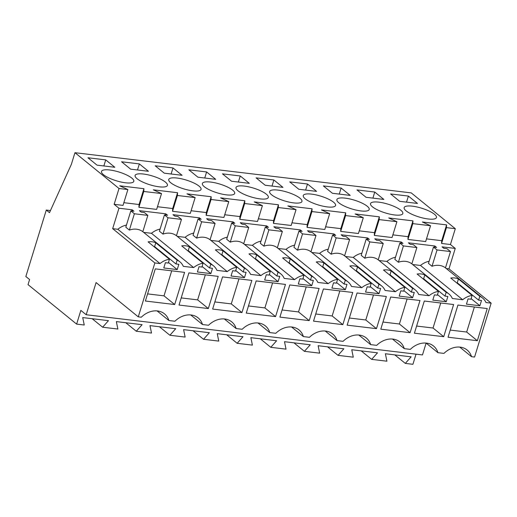 <?xml version="1.0" encoding="UTF-8"?>
<svg xmlns="http://www.w3.org/2000/svg" width="517" height="517" viewBox="0 0 517 517"><rect width="100%" height="100%" fill="white"/><g stroke="black" fill="none" stroke-linecap="round" stroke-linejoin="round"><path stroke-width="0.78" d="M455.244 248.425L442.035 246.842L443.819 248.296L446.94 248.671L450.494 251.559L437.046 249.95L433.492 247.061L436.613 247.436L434.829 245.982L408.404 242.822L410.188 244.276L413.309 244.651L416.87 247.54L403.415 245.93L399.861 243.042L402.982 243.41L401.198 241.962L374.773 238.802L376.563 240.256L379.685 240.625L383.239 243.513L369.784 241.911L366.23 239.022L369.358 239.39L367.568 237.943L354.358 236.359L341.149 234.783L342.933 236.237L346.054 236.605L349.608 239.494L336.16 237.891L332.605 235.002L335.727 235.371L333.943 233.923L320.727 232.34L307.518 230.763L309.302 232.217L312.423 232.585L315.984 235.474L302.529 233.871L298.975 230.983L302.096 231.351L300.312 229.903L287.097 228.32L273.887 226.743L275.671 228.197L278.799 228.566L282.353 231.454L268.898 229.845L265.344 226.957L268.465 227.331L266.682 225.884L253.472 224.3L240.256 222.724L242.046 224.171L245.168 224.546L248.722 227.435L235.274 225.826L231.719 222.937L234.841 223.312L233.051 221.864L219.841 220.281L206.632 218.704L208.416 220.152L211.537 220.526L215.091 223.415L201.643 221.806L198.089 218.917L201.21 219.292L199.426 217.844L186.21 216.261L173.001 214.684L174.785 216.132L177.913 216.507L181.467 219.395L168.012 217.786L164.458 214.898L167.579 215.272L165.795 213.825L152.586 212.241L139.37 210.665L141.16 212.112L144.282 212.487L147.836 215.376L134.388 213.767L130.827 210.878L133.955 211.253L132.165 209.799L118.955 208.222L114.147 204.318L123.02 205.378L127.886 189.558L119.013 188.498L74.952 152.696L411.241 192.893L455.303 228.695L450.436 244.515L455.244 248.425L448.956 268.859L491.15 303.143L474.567 357.053L471.549 356.698L459.729 347.088M416.036 354.164L412.915 364.304L405.296 363.393L411.131 356.84L385.385 353.757L386.91 361.196L371.665 359.373L377.5 352.82L351.754 349.738L353.279 357.176L338.04 355.353L343.87 348.801L318.123 345.718L319.655 353.156L304.41 351.334L310.245 344.781L284.499 341.698L286.024 349.137L270.779 347.314L276.614 340.761L250.868 337.679L252.393 345.117L237.154 343.294L242.984 336.735L217.237 333.659L218.769 341.097L203.524 339.275L209.359 332.715L183.606 329.639L185.138 337.078L169.893 335.255L175.728 328.696L149.982 325.62L151.507 333.058L136.268 331.235L142.097 324.676L116.351 321.6L117.876 329.038L102.637 327.216L108.467 320.656L82.72 317.58L84.252 325.019L76.626 324.107L80.846 310.394L86.19 314.737L422.479 354.933L426.124 343.088M491.15 303.143L485.986 302.529A18.476 14.773 -50.9 0 0 482.542 297.992A18.476 14.773 -50.9 0 0 479.802 296.325L478.626 300.138L481.508 300.487L479.886 305.754L466.437 304.151L468.059 298.878L470.942 299.22L472.111 295.407A18.476 14.773 -50.9 0 0 462.683 299.744L452.362 298.509A18.476 14.773 -50.9 0 0 448.911 293.973A18.476 14.773 -50.9 0 0 446.171 292.305L444.995 296.118L447.877 296.467L446.255 301.734L432.807 300.131L434.429 294.858L437.311 295.201L438.487 291.388A18.476 14.773 -50.9 0 0 429.052 295.724L418.731 294.49A18.476 14.773 -50.9 0 0 415.287 289.953A18.476 14.773 -50.9 0 0 412.54 288.286L411.37 292.099L414.253 292.441L412.631 297.714L399.176 296.112L400.798 290.838L403.68 291.181L404.856 287.368A18.476 14.773 -50.9 0 0 395.427 291.704L385.1 290.47A18.476 14.773 -50.9 0 0 381.656 285.933A18.476 14.773 -50.9 0 0 378.916 284.266L377.74 288.079L380.622 288.421L379 293.695L365.551 292.086L367.173 286.819L370.056 287.161L371.225 283.348A18.476 14.773 -50.9 0 0 361.797 287.678L351.47 286.444A18.476 14.773 -50.9 0 0 348.025 281.914A18.476 14.773 -50.9 0 0 345.285 280.246L344.109 284.059L346.991 284.402L345.369 289.675L331.92 288.066L333.543 282.799L336.425 283.142L337.595 279.329A18.476 14.773 -50.9 0 0 328.166 283.659L317.845 282.424A18.476 14.773 -50.9 0 0 314.401 277.894A18.476 14.773 -50.9 0 0 311.654 276.227L310.484 280.04L313.367 280.382L311.745 285.655L298.29 284.046L299.912 278.773L302.794 279.122L303.97 275.309A18.476 14.773 -50.9 0 0 294.541 279.639L284.214 278.404A18.476 14.773 -50.9 0 0 280.77 273.874A18.476 14.773 -50.9 0 0 278.023 272.207L276.853 276.02L279.736 276.362L278.114 281.636L264.659 280.027L266.281 274.753L269.163 275.102L270.339 271.283A18.476 14.773 -50.9 0 0 260.911 275.619L250.583 274.385A18.476 14.773 -50.9 0 0 247.139 269.855A18.476 14.773 -50.9 0 0 244.399 268.187L243.223 272L246.105 272.343L244.483 277.616L231.034 276.007L232.656 270.734L235.539 271.082L236.708 267.263A18.476 14.773 -50.9 0 0 227.28 271.599L216.959 270.365A18.476 14.773 -50.9 0 0 213.508 265.835A18.476 14.773 -50.9 0 0 210.768 264.168L209.598 267.98L212.481 268.323L210.858 273.596L197.404 271.987L199.026 266.714L201.908 267.063L203.084 263.243A18.476 14.773 -50.9 0 0 193.649 267.58L183.328 266.345A18.476 14.773 -50.9 0 0 179.884 261.815A18.476 14.773 -50.9 0 0 177.137 260.141L175.967 263.961L178.85 264.303L177.228 269.577L163.773 267.968L165.395 262.694L168.277 263.043L169.453 259.224A18.476 14.773 -50.9 0 0 160.024 263.56L154.861 262.946L138.278 316.856L96.084 282.573L86.19 314.737M448.956 268.859L446.294 268.543M471.549 356.698A20.06 16.04 -50.9 0 0 467.155 350.028A20.06 16.04 -50.9 0 0 443.954 353.395L437.918 352.678A20.06 16.04 -50.9 0 0 433.524 346.002A20.06 16.04 -50.9 0 0 410.324 349.376L404.294 348.658A20.06 16.04 -50.9 0 0 399.899 341.983A20.06 16.04 -50.9 0 0 376.693 345.356L370.663 344.632A20.06 16.04 -50.9 0 0 366.269 337.963A20.06 16.04 -50.9 0 0 343.062 341.336L337.032 340.613A20.06 16.04 -50.9 0 0 332.638 333.943A20.06 16.04 -50.9 0 0 309.437 337.317L303.401 336.593A20.06 16.04 -50.9 0 0 299.013 329.924A20.06 16.04 -50.9 0 0 275.807 333.297L269.777 332.573A20.06 16.04 -50.9 0 0 265.383 325.904A20.06 16.04 -50.9 0 0 242.176 329.277L236.146 328.553A20.06 16.04 -50.9 0 0 231.752 321.884A20.06 16.04 -50.9 0 0 208.551 325.258L202.515 324.534A20.06 16.04 -50.9 0 0 198.121 317.865A20.06 16.04 -50.9 0 0 174.92 321.238L168.891 320.514A20.06 16.04 -50.9 0 0 164.496 313.845A20.06 16.04 -50.9 0 0 141.29 317.218L138.278 316.856M174.688 304.532L184.588 272.369L155.281 268.866L145.387 301.03L174.688 304.532L164.012 295.853L147.584 293.889M275.574 316.598L285.474 284.428L256.167 280.925L246.273 313.089L275.574 316.598L264.898 307.912L272.595 282.889M319.099 288.447L289.798 284.945L279.904 317.108L309.205 320.618L319.099 288.447M410.091 332.677L380.79 329.174L390.684 297.01L419.985 300.513L410.091 332.677L399.408 323.997L407.112 298.968M251.844 280.408L222.536 276.905L212.642 309.069L241.95 312.572L251.844 280.408M352.73 292.467L323.422 288.964L313.528 321.135L342.836 324.637L352.73 292.467M414.414 333.194L424.308 301.03L453.616 304.532L443.722 336.696L414.414 333.194M477.353 340.716L448.045 337.213L457.939 305.049L487.247 308.552L477.353 340.716L466.67 332.037L474.367 307.008M347.159 325.154L357.053 292.984L386.361 296.493L376.466 328.657L347.159 325.154M218.213 276.388L188.912 272.886L179.011 305.049L208.319 308.552L218.213 276.388M405.296 363.393L394.826 354.888M371.665 359.373L361.202 350.869M338.04 355.353L327.571 346.849M304.41 351.334L293.94 342.829M270.779 347.314L260.316 338.809M237.154 343.294L226.685 334.79M203.524 339.275L193.054 330.77M169.893 335.255L159.43 326.75M136.268 331.235L125.799 322.731M102.637 327.216L92.168 318.711M50.446 210.555L46.291 210.057L25.85 276.498L29.592 279.535L28.028 284.615L76.626 324.107M46.291 210.057L49.496 212.661L71.372 164.328L74.952 152.696M123.841 202.696L139.06 204.519L138.905 207.278L156.651 209.398L161.517 193.578L143.771 191.458L143.926 188.699L119.718 185.803L127.886 189.558M161.517 193.578L153.349 189.823L177.557 192.718L177.402 195.478L195.142 197.597L186.98 193.843L211.188 196.738L211.033 199.497L228.773 201.617L220.604 197.869L244.812 200.758L244.657 203.517L262.403 205.637L254.235 201.888L278.443 204.777L278.288 207.537L296.028 209.656L287.866 205.908L312.074 208.797L311.919 211.556L329.659 213.676L321.49 209.928L345.699 212.823L345.55 215.576L363.289 217.696L355.121 213.948L379.329 216.843L379.174 219.596L396.914 221.715L388.752 217.967L412.96 220.862L412.805 223.615L430.545 225.742L422.376 221.987L446.591 224.882L446.436 227.635L455.303 228.695M408.391 196.072L390.613 193.946L399.693 201.32L417.471 203.446L408.391 196.072L406.524 202.141M305.709 194.088A16.906 4.575 17.1 0 0 303.259 195.549A16.906 4.575 17.1 0 0 314.265 203.582A16.906 4.575 17.1 0 0 333.122 206.949A16.906 4.575 17.1 0 0 335.578 205.488A16.906 4.575 17.1 0 0 324.566 197.449A16.906 4.575 17.1 0 0 305.709 194.088M171.192 178.01A16.906 4.575 17.1 0 0 168.742 179.464A16.906 4.575 17.1 0 0 179.748 187.503A16.906 4.575 17.1 0 0 198.612 190.863A16.906 4.575 17.1 0 0 201.061 189.409A16.906 4.575 17.1 0 0 190.056 181.37A16.906 4.575 17.1 0 0 171.192 178.01M307.505 184.007L289.727 181.887L298.807 189.261L316.578 191.387L307.505 184.007L305.637 190.082M273.874 179.987L282.954 187.367L265.176 185.241L256.096 177.867L273.874 179.987L272.007 186.062M341.13 188.026L323.358 185.907L332.437 193.28L350.209 195.407L341.13 188.026L339.262 194.101M374.76 192.053L383.84 199.426L366.062 197.3L356.982 189.926L374.76 192.053L372.893 198.121M372.97 202.128A16.906 4.575 17.1 0 0 370.515 203.588A16.906 4.575 17.1 0 0 381.527 211.621A16.906 4.575 17.1 0 0 400.384 214.988A16.906 4.575 17.1 0 0 402.833 213.527A16.906 4.575 17.1 0 0 391.828 205.488A16.906 4.575 17.1 0 0 372.97 202.128M366.753 210.968A16.906 4.575 17.1 0 0 369.203 209.508A16.906 4.575 17.1 0 0 358.197 201.468A16.906 4.575 17.1 0 0 339.339 198.108A16.906 4.575 17.1 0 0 336.89 199.568A16.906 4.575 17.1 0 0 347.896 207.601A16.906 4.575 17.1 0 0 366.753 210.968M299.498 202.929A16.906 4.575 17.1 0 0 301.947 201.468A16.906 4.575 17.1 0 0 290.942 193.429A16.906 4.575 17.1 0 0 272.078 190.069A16.906 4.575 17.1 0 0 269.628 191.529A16.906 4.575 17.1 0 0 280.641 199.562A16.906 4.575 17.1 0 0 299.498 202.929M204.822 182.029A16.906 4.575 17.1 0 0 202.373 183.483A16.906 4.575 17.1 0 0 213.379 191.523A16.906 4.575 17.1 0 0 232.236 194.89A16.906 4.575 17.1 0 0 234.692 193.429A16.906 4.575 17.1 0 0 223.68 185.39A16.906 4.575 17.1 0 0 204.822 182.029M265.867 198.909A16.906 4.575 17.1 0 0 268.317 197.449A16.906 4.575 17.1 0 0 257.311 189.409A16.906 4.575 17.1 0 0 238.453 186.049A16.906 4.575 17.1 0 0 236.004 187.503A16.906 4.575 17.1 0 0 247.01 195.542A16.906 4.575 17.1 0 0 265.867 198.909M240.243 175.967L222.472 173.848L231.551 181.221L249.323 183.348L240.243 175.967L238.376 182.036M206.613 171.948L215.692 179.328L197.921 177.202L188.841 169.822L206.613 171.948L204.751 178.016M139.357 163.908L121.585 161.782L130.659 169.162L148.437 171.289L139.357 163.908L137.49 169.977M172.988 167.928L182.068 175.308L164.29 173.182L155.21 165.802L172.988 167.928L171.121 173.996M105.727 159.889L87.955 157.763L97.034 165.143L114.806 167.269L105.727 159.889L103.859 165.957M131.35 182.824A16.906 4.575 17.1 0 0 133.806 181.37A16.906 4.575 17.1 0 0 122.794 173.331A16.906 4.575 17.1 0 0 103.936 169.964A16.906 4.575 17.1 0 0 101.487 171.424A16.906 4.575 17.1 0 0 112.493 179.464A16.906 4.575 17.1 0 0 131.35 182.824M406.595 206.147A16.906 4.575 17.1 0 0 404.145 207.608A16.906 4.575 17.1 0 0 415.151 215.641A16.906 4.575 17.1 0 0 434.015 219.008A16.906 4.575 17.1 0 0 436.464 217.547A16.906 4.575 17.1 0 0 425.452 209.508A16.906 4.575 17.1 0 0 406.595 206.147M137.567 173.99A16.906 4.575 17.1 0 0 135.111 175.444A16.906 4.575 17.1 0 0 146.124 183.483A16.906 4.575 17.1 0 0 164.981 186.844A16.906 4.575 17.1 0 0 167.43 185.39A16.906 4.575 17.1 0 0 156.425 177.35A16.906 4.575 17.1 0 0 137.567 173.99M450.436 244.515L441.57 243.455L446.436 227.635M441.57 243.455L441.725 240.696L446.591 224.882M426.506 238.88L441.725 240.696M430.545 225.742L425.678 241.555L407.939 239.436L408.094 236.676L412.96 220.862M392.875 234.86L408.094 236.676M396.914 221.715L392.048 237.536L374.308 235.416L374.463 232.656L379.329 216.843M359.244 230.84L374.463 232.656M363.289 217.696L358.423 233.516L340.677 231.396L340.832 228.637L345.699 212.823M325.613 226.821L340.832 228.637M329.659 213.676L324.792 229.496L307.053 227.377L307.208 224.617L312.074 208.797M291.989 222.801L307.208 224.617M296.028 209.656L291.161 225.477L273.422 223.357L273.577 220.597L278.443 204.777M258.358 218.781L273.577 220.597M262.403 205.637L257.537 221.457L239.791 219.337L239.946 216.578L244.812 200.758M224.727 214.762L239.946 216.578M228.773 201.617L223.906 217.437L206.167 215.318L206.322 212.558L211.188 196.738M191.103 210.742L206.322 212.558M195.142 197.597L190.275 213.418L172.536 211.298L172.691 208.538L177.557 192.718M157.472 206.722L172.691 208.538M450.494 251.559L445.473 267.877A18.476 14.773 129.1 0 0 432.025 266.274L428.47 263.386L433.492 247.061M429.123 261.259A18.476 14.773 129.1 0 0 420.489 265.454L462.683 299.744M478.626 300.138L457.261 282.78L458.437 278.967A18.476 14.773 129.1 0 0 450.746 278.049L472.111 295.407M458.437 278.967L479.802 296.325M420.489 265.454L412.663 264.523M479.886 305.754L471.123 298.632M459.516 285.171L459.652 284.725M437.918 352.678L426.098 343.068M466.67 332.037L450.242 330.072M407.939 239.436L412.805 223.615M434.829 245.982L434.461 247.178M437.046 249.95L432.025 266.274M160.024 263.56L117.831 229.277L112.667 228.656L154.861 262.946M114.147 204.318L119.013 188.498M112.667 228.656L118.955 208.222M126.458 225.082A18.476 14.773 129.1 0 0 117.831 229.277M132.165 209.799L131.803 210.994M147.836 215.376L142.815 231.7A18.476 14.773 129.1 0 0 129.366 230.091L125.805 227.202L130.827 210.878M175.967 263.961L154.602 246.603L155.779 242.783A18.476 14.773 129.1 0 0 148.088 241.866L169.453 259.224M155.779 242.783L177.137 260.141M168.891 320.514L157.065 310.911M177.228 269.577L168.458 262.455M156.858 248.987L156.994 248.541M193.649 267.58L151.462 233.296L143.636 232.359M164.012 295.853L171.709 270.83M160.089 229.102A18.476 14.773 129.1 0 0 151.462 233.296M165.795 213.825L165.427 215.014M134.388 213.767L129.366 230.091M138.905 207.278L143.771 191.458M139.06 204.519L143.926 188.699M374.308 235.416L379.174 219.596M395.492 257.24A18.476 14.773 129.1 0 0 386.858 261.434L379.039 260.503M401.198 241.962L400.83 243.158M399.861 243.042L394.839 259.36L398.394 262.248A18.476 14.773 -50.9 0 1 411.849 263.857L448.911 293.973M403.415 245.93L398.394 262.248M416.87 247.54L411.849 263.857M429.052 295.724L386.858 261.434M444.995 296.118L423.636 278.76L424.806 274.947A18.476 14.773 129.1 0 0 417.122 274.029L438.487 291.388M424.806 274.947L446.171 292.305M404.294 348.658L392.468 339.049M446.255 301.734L437.492 294.612M425.885 281.151L426.027 280.705M443.722 336.696L433.039 328.017L440.736 302.988M433.039 328.017L416.612 326.053M340.677 231.396L345.55 215.576M361.861 253.22A18.476 14.773 129.1 0 0 353.234 257.414L345.408 256.484M367.568 237.943L367.199 239.138M366.23 239.022L361.209 255.34L364.763 258.229A18.476 14.773 -50.9 0 1 378.218 259.838L415.287 289.953M369.784 241.911L364.763 258.229M383.239 243.513L378.218 259.838M395.427 291.704L353.234 257.414M411.37 292.099L390.005 274.74L391.182 270.927A18.476 14.773 129.1 0 0 383.491 270.01L404.856 287.368M391.182 270.927L412.54 288.286M370.663 344.632L358.837 335.029M412.631 297.714L403.861 290.593M392.261 277.131L392.397 276.685M399.408 323.997L382.987 322.033M307.053 227.377L311.919 211.556M328.237 249.2A18.476 14.773 129.1 0 0 319.603 253.395L311.777 252.464M333.943 233.923L333.575 235.119M332.605 235.002L327.584 251.32L331.138 254.209A18.476 14.773 -50.9 0 1 344.587 255.818L381.656 285.933M336.16 237.891L331.138 254.209M349.608 239.494L344.587 255.818M361.797 287.678L319.603 253.395M377.74 288.079L356.375 270.721L357.551 266.908A18.476 14.773 129.1 0 0 349.86 265.984L371.225 283.348M357.551 266.908L378.916 284.266M337.032 340.613L325.212 331.009M379 293.695L370.237 286.573M358.63 273.112L358.766 272.666M376.466 328.657L365.784 319.978L373.481 294.948M365.784 319.978L349.356 318.013M273.422 223.357L278.288 207.537M294.606 245.181A18.476 14.773 129.1 0 0 285.972 249.375L278.152 248.438M300.312 229.903L299.944 231.093M298.975 230.983L293.953 247.3L297.508 250.189A18.476 14.773 -50.9 0 1 310.956 251.798L315.984 235.474M302.529 233.871L297.508 250.189M328.166 283.659L285.972 249.375M344.109 284.059L322.75 266.701L323.92 262.888A18.476 14.773 129.1 0 0 316.236 261.964L337.595 279.329M323.92 262.888L345.285 280.246M303.401 336.593L291.582 326.99M345.369 289.675L336.606 282.553M324.999 269.092L325.135 268.64M342.836 324.637L332.153 315.958L339.85 290.929M332.153 315.958L315.725 313.993M239.791 219.337L244.657 203.517M260.975 241.161A18.476 14.773 129.1 0 0 252.348 245.355L244.522 244.418M266.682 225.884L266.313 227.073M265.344 226.957L260.322 243.281L263.877 246.17A18.476 14.773 -50.9 0 1 277.332 247.779L314.401 277.894M268.898 229.845L263.877 246.17M282.353 231.454L277.332 247.779M294.541 279.639L252.348 245.355M310.484 280.04L289.119 262.681L290.289 258.868A18.476 14.773 129.1 0 0 282.605 257.944L303.97 275.309M290.289 258.868L311.654 276.227M269.777 332.573L257.951 322.97M311.745 285.655L302.975 278.534M291.368 265.072L291.51 264.62M309.205 320.618L298.522 311.932L306.226 286.909M298.522 311.932L282.095 309.974M206.167 215.318L211.033 199.497M227.351 237.141A18.476 14.773 129.1 0 0 218.717 241.336L210.891 240.399M233.051 221.864L232.689 223.053M231.719 222.937L226.692 239.261L230.252 242.15A18.476 14.773 -50.9 0 1 243.701 243.759L280.77 273.874M235.274 225.826L230.252 242.15M248.722 227.435L243.701 243.759M260.911 275.619L218.717 241.336M276.853 276.02L255.488 258.662L256.665 254.842A18.476 14.773 129.1 0 0 248.974 253.925L270.339 271.283M256.665 254.842L278.023 272.207M236.146 328.553L224.326 318.95M278.114 281.636L269.344 274.514M257.744 261.053L257.88 260.6M264.898 307.912L248.47 305.954M172.536 211.298L177.402 195.478M193.72 233.122A18.476 14.773 129.1 0 0 185.086 237.316L177.266 236.379M199.426 217.844L199.058 219.034M198.089 218.917L193.067 235.241L196.622 238.13A18.476 14.773 -50.9 0 1 210.07 239.739L247.139 269.855M201.643 221.806L196.622 238.13M215.091 223.415L210.07 239.739M227.28 271.599L185.086 237.316M243.223 272L221.858 254.642L223.034 250.823A18.476 14.773 129.1 0 0 215.35 249.905L236.708 267.263M223.034 250.823L244.399 268.187M202.515 324.534L190.695 314.931M244.483 277.616L235.72 270.494M224.113 257.033L224.249 256.581M241.95 312.572L231.267 303.893L238.964 278.87M231.267 303.893L214.839 301.934M164.458 214.898L159.436 231.222L162.991 234.111A18.476 14.773 -50.9 0 1 176.446 235.72L213.508 265.835M168.012 217.786L162.991 234.111M181.467 219.395L176.446 235.72M209.598 267.98L188.233 250.622L189.403 246.803A18.476 14.773 129.1 0 0 181.719 245.885L203.084 263.243M189.403 246.803L210.768 264.168M210.858 273.596L202.089 266.475M190.482 253.007L190.624 252.561M208.319 308.552L197.636 299.873L205.333 274.85M197.636 299.873L181.208 297.908M445.473 267.877L482.542 297.992M142.815 231.694L179.884 261.815M310.963 251.798L348.025 281.914"/></g></svg>
